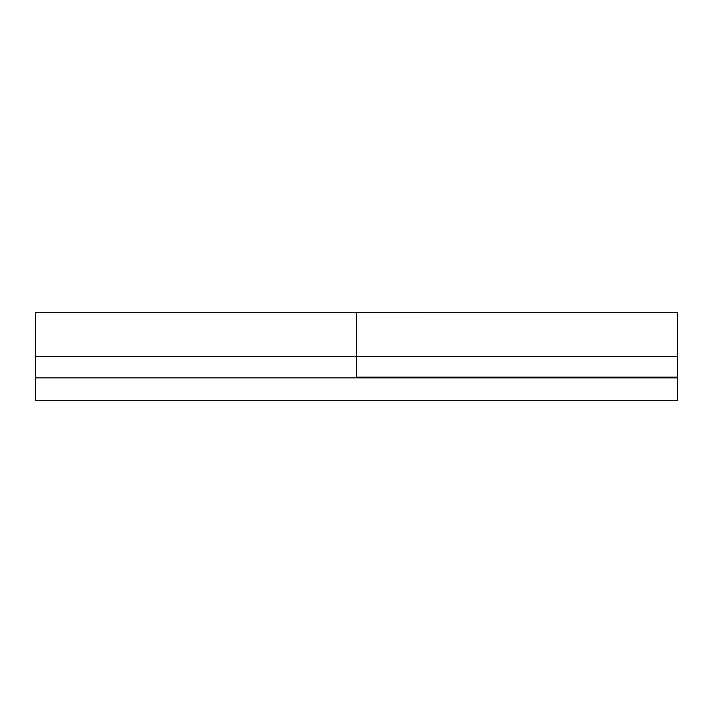 <?xml version="1.0" encoding="UTF-8"?>
<svg xmlns="http://www.w3.org/2000/svg" width="713" height="713" viewBox="0 0 713 713"><rect width="100%" height="100%" fill="white"/><g stroke="black" fill="none" stroke-linecap="round" stroke-linejoin="round"><path stroke-width="1.07" d="M356.5 312.294L35.65 312.294L35.65 356.5L356.5 356.5L356.5 312.303L677.35 312.294M356.5 313.595L356.5 356.5L35.65 356.5L35.65 377.89L677.35 377.89L35.65 377.89L35.65 400.706L677.35 400.706L35.65 400.706L35.65 377.89M35.65 313.595L35.65 373.416M356.5 312.33L356.5 373.416M356.5 313.141L356.5 377.177L677.35 377.177L677.35 356.5L356.5 356.5L677.35 356.5L677.35 312.33M677.35 377.89L677.35 400.706L677.35 377.177L356.5 377.177L356.5 356.5M677.35 313.141L677.35 377.177M598.92 377.177L598.92 377.89L598.92 377.177M602.244 377.177L598.92 377.89"/></g></svg>
